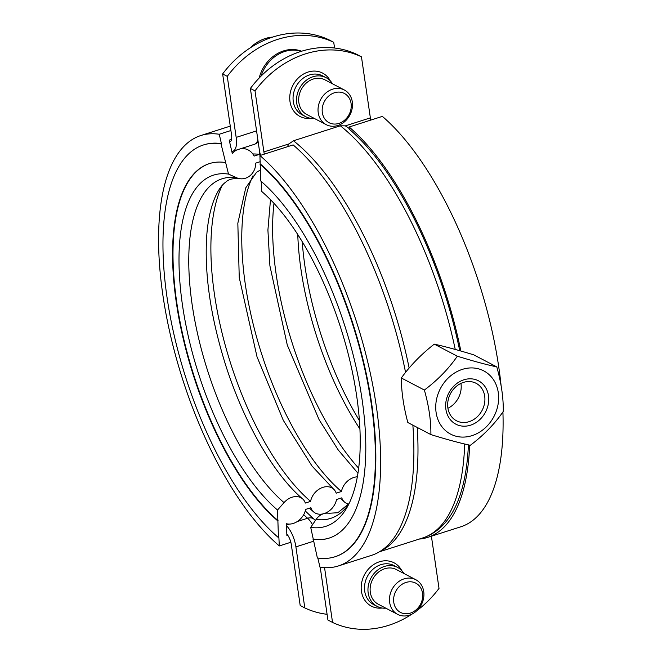 <?xml version="1.0" encoding="UTF-8"?>
<svg xmlns="http://www.w3.org/2000/svg" width="662" height="662" viewBox="0 0 662 662"><rect width="100%" height="100%" fill="white"/><g stroke="black" fill="none" stroke-linecap="round" stroke-linejoin="round"><path stroke-width="0.99" d="M287.879 535.467L286.911 535.781L286.828 534.151A9.781 3.964 72.3 0 1 291.288 544.462L300.192 605.507L304.81 607.931A97.802 82.733 117.6 0 0 327.094 614.303M231.559 139.384L229.193 140.137L232.304 153.543A15.16 13.588 -81.4 0 1 236.888 149.918M286.828 534.151L286.307 523.7A15.16 11.585 130.6 0 0 305.637 509.401L310.9 507.721A15.16 11.585 130.6 0 0 313.689 511.974A15.16 11.585 130.6 0 0 323.213 513.836M324.479 513.464A15.16 11.585 130.6 0 0 336.511 499.529L341.774 497.849A15.16 11.585 130.6 0 0 344.563 502.094A15.16 11.585 130.6 0 0 348.675 504.105M357.356 476.83A15.16 11.585 130.6 0 0 341.46 491.51L336.197 493.19A15.16 11.585 130.6 0 0 333.408 488.945A15.16 11.585 130.6 0 0 320.069 488.581A15.16 11.585 130.6 0 0 310.586 501.382L305.323 503.062A15.16 11.585 130.6 0 0 302.534 498.817A15.16 11.585 130.6 0 0 284.039 502.607L277.519 510.03L278.454 537.627L278.884 537.494L279.298 545.943L290.841 542.252M341.46 491.51A186.568 75.584 72.3 0 1 256.641 337.281A186.568 75.584 72.3 0 1 253.041 175.695M310.586 501.382A186.568 75.584 72.3 0 1 225.767 347.153A186.568 75.584 72.3 0 1 222.167 185.567M260.224 161.677L255.731 163.117A15.16 13.588 -81.4 0 1 239.851 178.69A15.16 13.588 -81.4 0 1 236.64 177.747L228.506 174.089L221 143.762L221.422 143.629L219.246 134.254L230.897 130.53M277.519 510.03A184.367 74.69 72.3 0 1 182.48 305.157A184.367 74.69 72.3 0 1 228.506 174.089M278.04 520.589A196.589 79.647 72.3 0 1 179.824 320.623A196.589 79.647 72.3 0 1 209.515 163.564M277.618 520.729A196.589 79.647 72.3 0 1 179.352 320.499A196.589 79.647 72.3 0 1 209.3 163.63A196.589 79.647 72.3 0 1 225.361 162.504M278.454 537.627A216.151 87.574 72.3 0 1 170.415 317.479A216.151 87.574 72.3 0 1 203.342 144.995A216.151 87.574 72.3 0 1 221 143.762M203.557 144.928A216.151 87.574 72.3 0 1 203.772 144.862A216.151 87.574 72.3 0 1 221.422 143.629M279.298 545.943A225.932 91.538 72.3 0 1 166.369 315.832A225.932 91.538 72.3 0 1 200.793 135.544A225.932 91.538 72.3 0 1 219.246 134.254M240.637 148.718A15.16 13.588 -81.4 0 1 244.361 148.71A15.16 13.588 -81.4 0 1 254.1 156.083L259.355 154.403A15.16 13.588 -81.4 0 1 259.603 151.399M252.826 153.973A193.9 78.555 72.3 0 1 259.355 154.403M359.441 420.635A184.367 74.69 72.3 0 1 302.211 241.688M358.68 468.241A186.568 75.584 72.3 0 1 273.977 203.358M286.406 525.669A19.562 7.927 72.3 0 1 295.906 546.878L304.81 607.931M419.245 539.067A225.932 91.538 -107.7 0 0 427.644 537.403A225.932 91.538 -107.7 0 0 469.681 445.145M427.644 537.403L460.86 526.778A225.932 91.538 -107.7 0 0 502.921 411.938M501.134 386.012A225.932 91.538 -107.7 0 0 382.355 116.388L349.139 127.005L349.246 129.173A223.417 90.52 -107.7 0 1 459.726 350.695M460.86 351.017A225.932 91.538 -107.7 0 0 349.139 127.005M412.865 425.169A225.932 91.538 -107.7 0 1 371.647 555.31L338.431 565.936A225.932 91.538 -107.7 0 1 319.978 567.218L317.843 558.058M335.237 556.684A216.151 87.574 -107.7 0 0 335.452 556.618L335.022 556.759A216.151 87.574 -107.7 0 1 317.371 557.983L310.71 527.391L316.138 519.397A15.16 13.588 -81.4 0 1 329.18 513.257L337.86 512.719L349.073 503.55M405.549 372.383A225.932 91.538 -107.7 0 0 293.134 144.912L259.918 155.537L260.754 181.024A196.589 79.647 -107.7 0 1 359.019 381.254A196.589 79.647 -107.7 0 1 329.064 538.123A196.589 79.647 -107.7 0 1 313.01 539.24M464.691 444.003A224.956 91.141 72.3 0 1 422.77 537.933C432.989 534.532 441.554 528.077 448.464 518.561A223.417 90.52 -107.7 0 0 468.406 444.856M338.431 565.936A225.932 91.538 -107.7 0 0 372.847 385.648A225.932 91.538 -107.7 0 0 259.918 155.537M335.452 556.618A216.151 87.574 -107.7 0 0 368.378 384.142A216.151 87.574 -107.7 0 0 260.34 163.986M335.022 556.759A216.151 87.574 -107.7 0 0 367.956 384.274A216.151 87.574 -107.7 0 0 259.909 164.126M313.44 539.108A196.589 79.647 -107.7 0 0 329.279 538.057M261.2 181.413L261.705 191.45A184.367 74.69 -107.7 0 1 346.665 348.063A184.367 74.69 -107.7 0 1 346.921 507.622A184.367 74.69 -107.7 0 1 310.71 527.391M264.345 154.122A9.781 3.964 72.3 0 1 263.906 151.912L255.002 90.859L250.377 88.443A97.802 82.733 -62.4 0 1 356.843 54.4L361.46 56.816L370.364 117.869A9.781 3.964 -107.7 0 0 370.811 120.079M260.555 155.338A19.562 7.927 72.3 0 1 259.281 149.496L250.377 88.443M401.329 377.985A88.534 35.872 -107.7 0 0 407.833 422.53L430.879 434.595C431.078 420.982 428.918 406.137 424.383 390.05L401.329 377.985A88.534 44.536 -39.8 0 1 434.28 344.141A88.534 8.664 18.6 0 1 473.727 354.84L496.781 366.897C501.308 382.984 503.476 397.829 503.277 411.441C494.663 423.961 483.674 435.248 470.326 445.294C459.544 442.961 446.395 439.394 430.879 434.595M424.383 390.05C437.731 380.005 448.712 368.717 457.334 356.197L434.28 344.141M457.334 356.197C472.85 361.005 485.991 364.572 496.781 366.897M462.357 369.371A35.698 30.195 117.6 0 0 442.679 427.677A35.698 30.195 117.6 0 0 496.525 410.457A35.698 30.195 117.6 0 0 462.357 369.371M463.425 382.404A21.143 17.882 -62.4 0 1 476.086 383.298A21.143 17.882 -62.4 0 1 482.135 410.316A21.143 17.882 -62.4 0 1 456.482 420.759A21.143 17.882 -62.4 0 1 448.025 400.75A21.143 17.882 -62.4 0 1 463.425 382.404M463.88 379.806A24.453 20.679 117.6 0 0 450.4 419.741A24.453 20.679 117.6 0 0 487.282 407.949A24.453 20.679 117.6 0 0 463.88 379.806M447.926 408.255A21.143 17.882 117.6 0 0 460.934 383.397M287.325 146.774L288.905 143.919L293.481 140.774L340.326 125.797L345.365 125.863L349.213 128.519M326.192 124.646L306.837 114.526A19.562 16.55 -62.4 0 1 299.009 96.007A19.562 16.55 -62.4 0 1 313.258 79.035A19.562 16.55 -62.4 0 1 324.976 79.862L344.331 89.982A19.562 16.55 117.6 0 0 332.614 89.163A19.562 16.55 117.6 0 0 318.364 106.135A19.562 16.55 117.6 0 0 326.192 124.646A19.562 16.55 117.6 0 0 349.925 114.989A19.562 16.55 117.6 0 0 344.331 89.982M272.719 37.08A37.535 31.751 117.6 0 0 265.297 38.528A37.535 31.751 117.6 0 0 250.07 47.978M334.476 92.754A16.509 13.96 -62.4 0 1 350.272 111.754A16.509 13.96 -62.4 0 1 325.381 119.714A16.509 13.96 -62.4 0 1 334.476 92.754M397.639 614.361L378.283 604.232A19.562 16.55 -62.4 0 1 370.455 585.713A19.562 16.55 -62.4 0 1 384.696 568.749A19.562 16.55 -62.4 0 1 396.414 569.568L415.769 579.697A19.562 16.55 117.6 0 0 404.052 578.869A19.562 16.55 117.6 0 0 389.81 595.841A19.562 16.55 117.6 0 0 397.639 614.361A19.562 16.55 117.6 0 0 421.363 604.696A19.562 16.55 117.6 0 0 415.769 579.697M405.914 582.461A16.509 13.96 -62.4 0 1 421.711 601.46A16.509 13.96 -62.4 0 1 396.819 609.421A16.509 13.96 -62.4 0 1 405.914 582.461M227.265 76.353L222.639 73.937A97.802 82.733 -62.4 0 1 329.105 39.886L333.731 42.302A97.802 82.733 117.6 0 0 227.265 76.353L236.168 137.406A19.562 7.927 72.3 0 1 232.883 151.201A19.562 7.927 72.3 0 1 231.799 151.35M333.731 42.302L334.558 48.02M222.639 73.937L231.551 134.982A9.781 3.964 72.3 0 1 229.904 141.883A9.781 3.964 72.3 0 1 229.606 141.949M324.562 567.682L332.547 622.437L327.922 620.021L320.226 567.26M332.531 83.809A22.003 18.619 117.6 0 0 326.109 77.694A22.003 18.619 117.6 0 0 299.414 88.559A22.003 18.619 117.6 0 0 305.703 116.686A22.003 18.619 117.6 0 0 314.392 118.473M361.46 56.816A97.802 82.733 117.6 0 0 255.002 90.859M332.547 622.437A97.802 82.733 117.6 0 0 411.847 614.171M416.928 610.604A97.802 82.733 117.6 0 0 439.014 588.394L431.401 536.203M385.838 608.188A22.003 18.619 -62.4 0 1 377.15 606.4A22.003 18.619 -62.4 0 1 368.337 585.564A22.003 18.619 -62.4 0 1 384.365 566.473A22.003 18.619 -62.4 0 1 397.548 567.4A22.003 18.619 -62.4 0 1 403.969 573.524M301.582 51.231A34.234 28.954 117.6 0 0 287.54 49.923A34.234 28.954 117.6 0 0 259.156 78.05M301.293 51.322A34.234 28.954 117.6 0 0 288.698 50.527A34.234 28.954 117.6 0 0 261.043 76.122M284.039 502.607A178.285 72.232 72.3 0 1 192.129 304.495A178.285 72.232 72.3 0 1 236.64 177.747M359.946 429.017A178.285 72.232 72.3 0 1 297.768 234.571M289.294 524.089L286.373 525.024M316.138 519.397A178.285 72.232 -107.7 0 0 348.973 503.757M340.326 125.797A224.956 91.141 72.3 0 1 455.233 349.437M380.7 551.016A224.956 91.141 -107.7 0 0 417.259 427.462M305.265 510.965L314.045 519.223A9.293 7.075 130.9 0 0 307.59 518.238A19.562 7.927 72.3 0 1 312.53 524.718M303.676 514.722A205.394 83.213 -107.7 0 0 307.59 518.238L297.296 521.532M257.832 139.583A19.562 7.927 72.3 0 1 254.605 144.25L258.23 142.28M313.482 541.259L295.906 546.878M256.566 130.877L236.168 137.406M229.573 141.8L230.575 141.478M305.703 116.686L302.236 114.874A22.003 18.619 -62.4 0 1 295.947 86.747A22.003 18.619 -62.4 0 1 322.642 75.882L326.109 77.694M330.297 80.863A24.453 20.679 117.6 0 0 304.553 73.49A24.453 20.679 117.6 0 0 289.964 101.377A24.453 20.679 117.6 0 0 310.701 118.324M288.905 143.919L263.906 151.912M345.365 125.863L370.364 117.869M377.15 606.4L373.682 604.588A22.003 18.619 -62.4 0 1 364.87 583.752A22.003 18.619 -62.4 0 1 380.898 564.661A22.003 18.619 -62.4 0 1 394.08 565.588L397.548 567.4M401.735 570.57A24.453 20.679 117.6 0 0 379.417 561.79A24.453 20.679 117.6 0 0 361.22 589.205A24.453 20.679 117.6 0 0 382.139 608.03M409.141 368.022A224.956 91.141 -107.7 0 0 293.481 140.774M270.485 199.692L267.911 230.045L269.914 265.876L287.291 345.084L319.101 419.683L338.257 450.019L357.968 473.256M260.207 170.068L256.484 172.377L245.759 187.834L237.832 223.243L239.239 277.519L257.005 356.768L283.319 420.378L312.05 466.089L333.408 488.945M239.851 178.69C233.239 178.136 228.539 179.294 225.734 182.149C218.766 186.874 209.316 203.416 206.825 234.613C204.095 273.216 210.524 317.214 226.123 366.624C236.657 398.83 249.648 427.52 265.09 452.684C277.593 472.784 290.08 488.159 302.534 498.817M203.342 144.995L203.772 144.862M200.793 135.544L230.252 126.119M244.361 148.71L241.713 148.371M235.589 150.332L232.296 153.476M309.444 508.184L313.689 511.974M340.318 498.312L344.563 502.094M379.45 551.785L422.77 537.933M314.045 519.223L315.385 520.506M232.883 151.201L254.605 144.25"/></g></svg>
